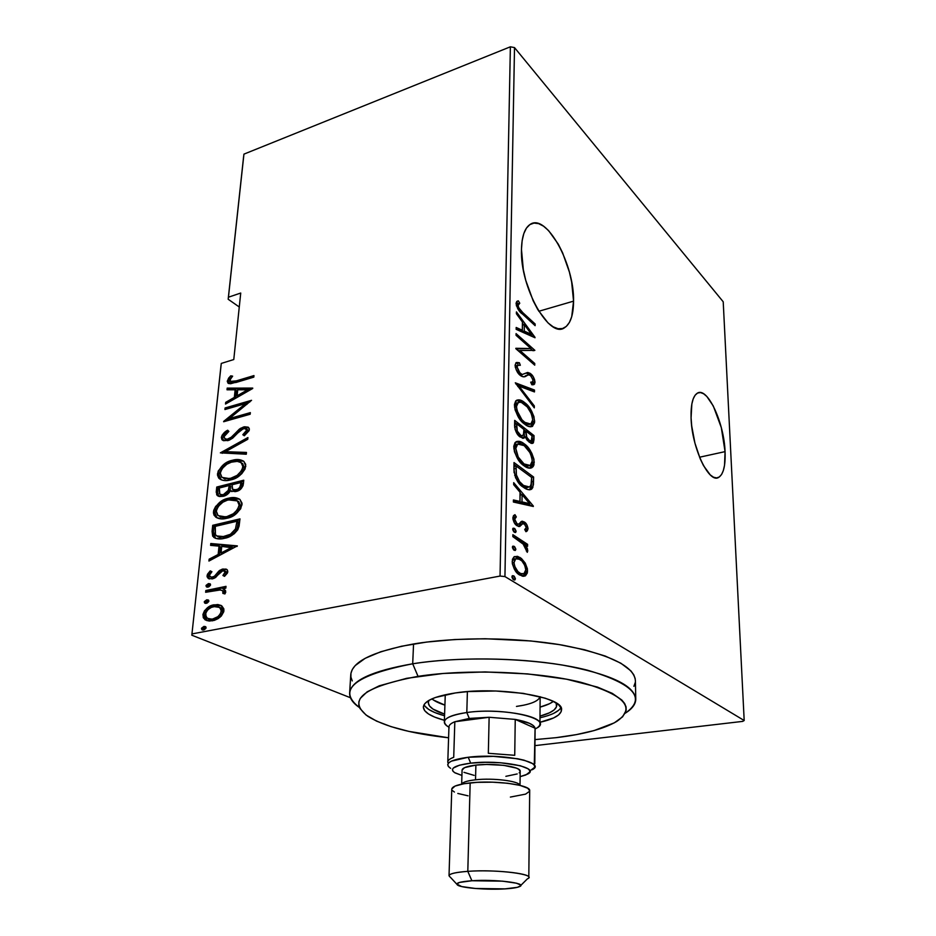 <?xml version="1.0" encoding="UTF-8"?>
<svg xmlns="http://www.w3.org/2000/svg" width="936" height="936" viewBox="0 0 936 936"><rect width="100%" height="100%" fill="white"/><g stroke="black" fill="none" stroke-linecap="round" stroke-linejoin="round"><path stroke-width="1.4" d="M725.061 451.632C725.587 465.648 723.47 474.213 718.719 477.348C709.125 484.216 691.704 447.63 691.072 417.877L691.716 426.032L694.945 443.161L700.28 458.979L703.474 465.578L710.225 474.868L713.524 477.22L716.59 477.922L719.304 476.986L721.597 474.47L723.352 470.492L724.546 465.215L725.061 451.632L721.317 427.635L713.314 406.013L706.809 396.443L703.544 393.717L700.432 392.558L697.601 393.038L695.155 395.156L693.202 398.853L691.844 404.013L691.072 417.877C690.745 404.305 692.839 396.068 697.355 393.167C707.429 386.51 724.16 422.721 725.061 451.632L699.555 457.213L725.061 451.632M573.557 301.146C573.464 314.882 570.515 323.704 564.7 327.6C549.689 339.616 519.96 287.68 521.469 249.397L523.318 269.65L525.763 280.379L533.192 300.842L537.849 309.699L548.051 322.943L553.176 326.828L558.043 328.711L562.489 328.559L566.327 326.418L569.439 322.394L571.72 316.684L573.557 301.146L571.662 282.087L569.392 272.06L562.583 252.755L558.277 244.144L548.59 230.595L543.547 226.184L538.633 223.634L534.023 223.072L529.905 224.57L526.453 228.091L523.821 233.555L522.124 240.751L521.469 249.397C521.82 236.422 524.686 228.103 530.08 224.453C546.238 212.741 574.482 264.42 573.557 301.146L538.808 311.279L573.557 301.146M221.025 365.332L191.81 635.205L350.438 697.73L191.81 635.205L221.282 363.425L233.778 359.541L240.727 293.038L228.442 297.203L243.933 154.136L510.377 46.8L500.046 576.061L192.009 633.918L500.046 576.061L504.937 576.576L514.507 47.596L723.212 301.778L744.19 720.521L504.937 576.576L744.19 720.521L742.693 721.387L534.959 745.629L742.693 721.387L744.19 720.521L723.212 301.778L514.507 47.596L504.937 576.576L500.046 576.061L510.377 46.8L514.507 47.596L510.377 46.8L243.933 154.136L228.442 297.203L240.727 293.038L233.778 359.541L221.282 363.425L191.81 635.205L221.025 365.332M525.213 563.074L521.375 558.429L517.561 556.335L514.086 556.78L512.437 559.272L512.366 563.846L514.32 569.111L518.544 574.201L522.51 576.202L525.552 575.71L527.354 572.937L527.401 568.866L525.213 563.074L523.727 563.355L525.213 563.074L520.018 557.446L514.297 556.651L512.179 561.424C513.314 568.503 515.841 573.054 519.772 575.055L525.073 575.968L527.565 571.019L525.213 563.074M512.87 534.69L512.834 536.632L523.867 544.635L527.272 552.345L527.553 549.034L525.447 544.869L527.588 546.261L527.611 544.354L512.87 534.69L512.834 536.632L522.908 543.605L527.272 552.345L527.799 550.766L525.447 544.869L527.588 546.261L527.611 544.354L512.87 534.69M521.024 524.008L519.492 525.353L523.025 523.598L521.036 524.008L524.347 523.926L526.278 527.53L524.71 529.53L525.938 531.707L528.044 528.781L526.664 524.452L522.592 521.235L518.462 524.207L516.649 523.516L514.753 519.995L514.882 518.228L516.309 516.929L514.964 514.683L513.56 515.607L512.893 517.655L514.414 522.955L518.825 526.523L522.803 523.669L524.347 523.926L526.219 526.921L525.903 528.735L524.71 529.53L525.938 531.707L527.272 530.864L528.044 528.781L526.067 529.191L525.529 530.981M513.911 469.24L515.56 477.758L520.287 484.544L527.342 489.411L529.823 489.785L531.999 488.803L533.426 484.684L533.625 477.044L514.016 462.56L513.911 469.24C515.057 478.39 518.24 484.403 523.458 487.282C526.243 489.481 528.828 490.183 531.215 489.399L532.818 487.539L533.625 477.044L514.016 462.56L513.911 469.24M514.695 420.381L515.116 429.565L519.176 436.188L522.943 438.305L525.131 436.714L527.038 440.049L530.876 443.208L533.368 442.798L534 439.522L534.035 435.626L514.695 420.381L514.601 425.997C515.291 431.309 517.128 434.971 520.1 436.983L524.055 438.083L525.131 436.714L529.203 442.213L532.876 443.243L534.035 435.626L514.695 420.381M515.291 382.812L534.304 407.862L534.327 405.955L519.035 386.147L534.468 391.927L534.491 390.043L515.291 382.812L534.304 407.862L534.327 405.955L519.035 386.147L534.468 391.927L534.491 390.043L515.291 382.812M516.052 335.334L530.911 348.531L515.841 348.695L534.737 365.169L534.749 363.472L519.936 350.52L534.877 350.345L516.075 333.614L516.052 335.334L530.911 348.531L515.841 348.297L534.737 365.169L534.749 363.472L519.936 350.52L534.877 350.345L516.075 333.614L516.052 335.334M522.838 312.671L518.474 307.429L518.099 304.844L519.761 303.229L518.333 300.854L516.859 301.439L516.087 303.135L517.784 308.857L535.123 325.67L535.146 324.008L522.838 312.671L521.446 313.069L522.838 312.671C520.708 311.407 519.106 308.997 518.006 305.452L519.761 303.229L518.333 300.854L517.105 301.263L516.064 303.521C517.339 308.775 519.527 312.32 522.627 314.168L535.123 325.67L535.146 324.008L522.838 312.671M535.006 337.334L516.426 311.899L516.391 313.747L522.428 321.996L522.323 330.232L516.181 327.471L516.145 329.332L535.006 337.756L516.426 311.899L516.391 313.747L522.428 321.996L522.323 330.232L516.181 327.471L516.145 329.332L535.006 337.334M515.069 365.204L516.262 369.954L519.796 374.997L523.563 376.845L528.36 374.821L530.162 375.125L533.087 379.688L532.549 381.9L530.7 382.157L531.835 384.755L534.678 383.889L534.561 379.56L532.806 376.12L530.01 373.242L527.518 372.493L522.159 374.529L518.673 371.791L517.058 366.935L517.9 365.262L520.334 365.274L519.386 362.747L516.695 362.466L515.069 365.204C515.853 369.954 517.573 373.347 520.217 375.371C522.592 377.138 524.675 377.313 526.441 375.886L528.36 374.821L530.806 375.593L533.134 380.437L532.514 381.923L530.7 382.157L531.835 384.755L534.082 384.497L535.041 382.286C534.386 378.284 532.958 375.453 530.747 373.815L527.869 372.458L522.159 374.529L520.276 373.639L517.058 366.935L517.83 365.309L520.334 365.274L519.386 362.747L516.157 362.677L515.069 365.204M524.71 402.655L519.96 399.988L515.736 400.912L514.461 404.434L515.092 409.851L518.251 416.812L522.92 422.674L527.752 426.114L532.221 426.477L534.573 422.662L533.953 416.684L531.601 411.091L527.881 405.768L524.71 402.655L522.85 403.135L524.71 402.655C521.738 400.058 518.989 399.286 516.461 400.339L514.426 405.148C516.064 414.309 519.433 420.627 524.534 424.066C527.471 426.559 530.15 427.296 532.561 426.301L534.667 421.282C533.029 412.378 529.717 406.177 524.71 402.655M524.183 443.804L519.363 441.347L515.081 442.529L513.782 446.226L514.437 451.737L517.631 458.687L520.744 462.805L525.634 466.853L530.361 468.187L533.029 466.771L533.929 464.958L533.941 459.202L531.835 453.316L528.945 448.695L524.183 443.804L522.241 444.261L524.183 443.804C521.247 441.382 518.521 440.716 516.005 441.792L513.747 446.952C515.42 456.253 518.837 462.524 523.996 465.754C526.886 468.058 529.542 468.702 531.952 467.684L534.257 462.302C532.607 453.281 529.25 447.104 524.183 443.804M533.333 506.025L513.7 482.648L513.665 484.696L520.053 492.277L519.925 501.427L513.419 499.964L513.396 502.035L533.333 506.481L532.268 506.247L533.333 506.025L513.7 482.648L513.665 484.696L520.053 492.277L519.925 501.427L513.419 499.964L513.396 502.035L533.333 506.025M514.426 528.384L512.905 528.407L512.741 529.717L513.829 531.788L515.432 532.537L516.087 531.18L514.975 528.84L512.752 528.735L514.426 528.384L513.15 528.196L512.694 529.191L514.367 532.256L515.631 532.455L516.099 531.437L514.426 528.384M514.145 546.332L512.624 546.378L512.448 547.712L513.548 549.783L515.163 550.485L515.818 549.104L514.695 546.776L512.483 546.659L514.145 546.332L512.881 546.144L512.401 547.174L514.086 550.228L515.338 550.415L515.83 549.374L514.145 546.332M513.688 575.827L512.156 575.944L511.98 577.301L513.08 579.361L514.718 580.016L515.373 578.588L514.238 576.26L512.448 575.675L511.933 576.763L513.63 579.793L514.858 579.957L515.385 578.857L513.688 575.827M243.629 156.441L228.173 299.251L239.277 306.996L228.173 299.251L243.629 156.441M221.13 605.475L217.796 604.527L212.449 605.218L208.26 607.23L204.493 610.763L202.995 614.308L203.276 617.69L205.323 619.924L209.184 621.071L214.379 620.357L218.146 618.602L221.341 615.993L223.774 611.688L223.856 608.891L221.738 605.838L214.133 604.796C208.868 605.487 205.136 608.833 202.913 614.835L204.914 619.667L212.495 620.825L219.96 617.292L223.926 610.717L221.13 605.475M205.826 590.534L205.639 592.277L220.568 589.914L222.85 590.909L222.85 593.377L224.921 593.939L225.576 590.686L222.838 588.744L225.833 588.124L226.009 586.357L205.826 590.534L207.23 591.142L225.915 587.293L207.23 591.142L205.826 590.534L205.639 592.277L219.281 589.832L222.475 590.569L223.318 592.254L222.85 593.377L224.921 593.939L225.787 592.043L224.663 589.61L222.838 588.744L225.833 588.124L226.009 586.357L205.826 590.534M227.811 571.767L227.389 569.989L226.126 569.088L222.089 569.217L218.895 571.019L214.402 576.284L211.384 577.278L209.524 575.804L209.816 574.131L211.922 571.685L210.202 570.89L207.429 574.306L207.102 576.845L208.833 578.752L213.958 578.425L222.815 570.726L225.295 571.732L222.92 575.488L224.523 576.342L227.366 573.148L227.811 571.767L226.921 569.521L222.897 569.006L219.714 570.363L214.402 576.284L212.437 577.196L210.167 576.822L209.5 575.172L211.922 571.685L210.202 570.89L207.043 575.745L208.096 578.331L212.355 578.916L215.537 577.559L220.931 571.627L222.815 570.726L224.815 571.042L225.33 572.247L222.92 575.488L224.523 576.342L227.811 571.767M212.074 531.379L212.683 536.164L215.865 538.434L222.078 538.762L229.741 536.504L234.222 533.754L237.674 529.893L239.089 526.126L239.967 518.883L212.718 525.318L212.074 531.379L213.443 532.046L214.087 525.997L212.718 525.318L212.074 531.379L213.806 537.416C216.824 539.124 220.311 539.428 224.266 538.352C229.472 537.627 234.035 534.631 237.966 529.366L239.967 518.883L212.718 525.318L214.087 525.997L239.873 519.913L214.087 525.997L213.443 532.046L212.074 531.379M216.754 487.048L216.672 494.805L219.515 496.536L223.189 496.291L227.179 494.524L230.478 490.768L235.275 491.646L240.774 489.095L243.021 485.761L243.746 480.203L216.754 487.048L218.1 487.761L243.641 481.303L218.1 487.761L216.754 487.048L216.216 492.149L217.386 495.624L223.189 496.291C226.091 495.764 228.524 493.915 230.478 490.768L236.047 491.47C239.932 490.768 242.377 488.218 243.395 483.842L243.746 480.203L216.754 487.048M220.358 452.86L246.285 454.229L246.46 452.439L225.447 451.69L247.736 439.312L247.911 437.545L220.358 452.86L246.285 454.229L246.46 452.439L225.447 451.69L247.736 439.312L247.911 437.545L220.358 452.86M224.932 409.535L245.688 403.545L223.645 421.738L250.181 414.227L250.345 412.624L229.379 418.579L251.55 400.315L225.096 407.967L224.932 409.535L245.688 403.545L223.681 421.375L250.181 414.227L250.345 412.624L229.379 418.579L251.55 400.315L225.096 407.967L224.932 409.535M236.41 380.847L230.478 381.549L230.116 379.7L232.643 376.155L230.747 375.827L228.595 378.179L227.284 381.42L228.255 383.304L230.619 383.737L253.808 377.138L253.96 375.582L236.41 380.847L237.697 381.654L253.831 376.822L237.697 381.654L236.41 380.847L230.314 381.42L230.443 379.057L232.643 376.155L230.747 375.827L227.296 381.034L227.928 383.058L235.989 382.473L253.808 377.138L253.96 375.582L236.41 380.847M252.732 388.089L227.202 388.101L227.015 389.785L235.123 389.797L234.351 397.39L225.693 402.351L225.517 404.048L252.697 388.487L227.202 388.101L227.015 389.785L235.123 389.797L234.351 397.39L225.693 402.351L225.517 404.048L252.732 388.089M225.436 439.042L229.472 439.791L224.769 438.656L224.043 436.667L228.864 431.414L227.682 430.232C224.64 431.671 222.522 434.058 221.341 437.381L221.914 439.616L223.587 440.704L229.133 440.236L232.678 438.142L240.739 429.998L244.565 428.384L246.613 429.928L245.606 432.292L242.81 434.714L244.319 435.766L249.128 430.665L249.268 428.594L248.145 427.167L244.507 426.769L240.353 428.419L231.426 437.17L227.296 439.206L225.342 439.007L224.02 437.089L224.769 434.947L228.864 431.414L227.682 430.232L222.206 435.029L221.341 437.381L222.663 438.142C223.762 434.947 225.763 432.643 228.665 431.215L228.01 431.636M219.363 478.705L221.165 479.77L218.837 474.47L217.491 473.745L219.363 478.705C222.499 480.776 226.219 481.186 230.548 479.922C237.65 478.659 242.74 474.096 245.794 466.245L243.933 461.448C240.669 459.354 236.831 458.956 232.421 460.278L223.575 464.619L218.205 471.054L217.468 475.032L218.685 478.074L222.043 480.098L225.073 480.601L231.683 479.606L237.381 477.103L241.722 473.745L245.092 468.983L245.7 464.338L243.699 461.261L238.972 459.611L232.421 460.278L233.754 461.027L243.559 461.144M228.571 498.209L221.82 500.982L215.666 506.423L213.736 510.319L213.455 513.01L214.087 515.28L216.485 517.608L222.195 518.918L228.946 517.655L235.79 514.051L240.692 508.751L242.061 503.275L239.955 499.45L235.182 497.671L228.571 498.209L229.917 498.923L239.499 499.11L234.386 498.291L229.917 498.923L228.571 498.209C221.575 499.438 216.544 503.931 213.478 511.688L215.584 517.011C218.72 519.035 222.405 519.468 226.652 518.31C233.824 517.163 238.961 512.589 242.05 504.609L239.99 499.485C236.726 497.414 232.912 496.993 228.571 498.209M237.334 545.887L210.787 543.512L210.6 545.372L219.024 546.133L218.158 554.486L209.137 559.178L208.939 561.05L237.334 545.887L210.787 543.512L210.6 545.372L219.024 546.133L218.158 554.486L209.137 559.178L208.939 561.05L237.334 545.887M208.447 583.584L206.107 585.339L206.704 586.989L208.822 586.837L210.424 585.304L210.366 584.064L208.447 583.584L210.413 584.134L208.447 583.584L205.99 585.796L206.423 586.825L208.084 587.071L210.553 584.848L210.12 583.83L208.447 583.584M206.751 599.789L204.387 601.544L204.984 603.217L207.113 603.077L208.74 601.555L208.669 600.304L206.751 599.789L208.693 600.327L206.751 599.789L204.27 602.012L204.727 603.065L206.376 603.31L208.857 601.087L208.412 600.034L206.751 599.789M203.954 626.406L201.579 628.161L202.176 629.87L204.317 629.752L205.955 628.231L205.885 626.956L203.954 626.406L205.873 626.933L203.954 626.406L201.462 628.629L201.954 629.729L203.58 629.986L206.072 627.752L205.581 626.652L203.954 626.406M228.981 383.608L228.595 381.841L227.296 381.034L228.595 381.841L232.034 376.646L230.747 375.827L232.222 376.67L229.039 380.367L228.992 383.608M230.782 381.724L237.697 381.654L235.79 382.204M234.842 382.45L233.883 382.637M233.427 382.695L232.128 382.555M226.992 403.205L225.693 402.351L227.003 403.135L235.65 398.186L234.351 397.39L235.65 398.186L236.422 390.605L235.123 389.797L236.422 390.605L235.65 398.186L226.992 403.205M228.407 389.785L228.501 388.908L227.202 388.101L228.501 388.908L251.959 388.908L228.501 388.908L228.407 389.785M248.882 390.616L238.423 396.607L248.882 390.616L247.584 389.797L237.124 395.799L238.423 396.607L237.124 395.799L237.744 389.797L247.584 389.797L248.882 390.616M226.372 409.114L225.096 407.967L226.407 408.751L249.865 401.977L226.372 409.114M230.689 419.363L229.379 418.579L230.689 419.363L250.228 413.829L230.689 419.363M226.524 420.919L229.402 418.591L226.524 420.919M246.964 404.329L245.688 403.545L246.964 404.329M230.818 437.662L228.138 439.031L229.472 439.791L232.14 438.422L230.818 437.662L232.14 438.422L236.714 433.941L235.404 433.169L230.818 437.662M239.335 429.156L235.404 433.169L236.714 433.941L240.646 429.928L239.335 429.156L240.646 429.928L244.822 427.775L243.512 426.991L239.335 429.156M223.529 435.79L222.639 438.469L223.529 440.692L222.663 438.142L221.341 437.381L222.265 439.978L227.939 440.645L243.465 428.559L246.145 428.852L247.911 431.028L244.12 435.486L247.911 431.028L246.601 430.256L242.81 434.714L244.319 435.766L249.35 429.694L248.531 427.448L243.512 426.991L244.822 427.775L248.707 427.623M247.677 429.893L247.911 431.028L246.94 429.331M227.05 432.303L224.289 434.76M248.648 427.6L242.705 428.594L236.703 433.953M235.626 435.158L232.736 437.943M231.484 438.879L230.139 439.569M229.472 439.791L226.676 439.768M222.195 453.328L247.759 439.124L222.195 453.328M226.781 452.439L225.447 451.69L226.781 452.439L246.39 453.153L226.781 452.439M232.421 460.278C225.494 461.623 220.522 466.105 217.491 473.745L218.837 474.47C221.855 466.842 226.828 462.361 233.754 461.027L232.421 460.278M243.29 461.038L238.177 460.313L231.52 461.717L225.986 464.572L220.99 469.287M219.082 473.125L218.813 475.757L220.03 478.799M235.743 477.676L228.442 479.536M225.131 479.103L224.371 478.799M242.237 463.297L244.354 467.251M223.47 478.261L232.069 479.01L221.937 477.383L220.229 472.961C222.628 466.713 226.641 463.027 232.268 461.904C235.755 460.863 238.785 461.179 241.336 462.875L242.986 467.052L244.319 467.789L242.986 467.052C240.54 473.44 236.445 477.185 230.724 478.273L232.069 479.01C237.779 477.922 241.874 474.178 244.319 467.789L244.12 468.901M243.734 470.001L241.839 473.008M240.224 474.704L237.545 476.693M244.319 467.789L242.67 463.612L241.102 462.688M231.964 491.611L230.478 490.768L231.964 491.611M218.755 496.337L217.573 492.851L216.216 492.149L217.573 492.851L218.1 487.761L217.526 493.6L218.755 496.337L217.386 495.624M230.537 487.305L230.654 486.193L230.537 487.305L229.191 486.58L230.537 487.305L229.87 490.873L227.635 493.88M230.314 489.072L229.87 490.873L228.513 490.148L229.87 490.873L224.71 495.343L221.27 494.933M226.477 494.664L225.459 495.121M233.509 489.832L237.498 490.534C239.92 490.031 241.383 488.381 241.897 485.573L240.564 484.848C240.049 487.656 238.586 489.317 236.164 489.82L232.666 489.388L232.081 484.778L240.786 482.566L242.12 483.304L240.786 482.566L240.564 484.848L241.897 485.573L242.12 483.304L241.64 486.931L238.247 490.312M237.498 490.534L234.784 490.534M229.308 485.48L228.513 490.148L223.365 494.641L224.71 495.343L219.831 494.149L219.316 488.007L229.308 485.48L230.654 486.193L229.308 485.48L228.115 491.026L226.29 493.167L223.365 494.641L220.674 494.606L219.34 493.576L219.316 488.007L229.308 485.48M220.732 494.629L224.71 495.343M240.564 484.848L239.686 487.504L237.65 489.271L234.129 489.973L232.245 488.896L232.081 484.778L240.786 482.566L240.564 484.848M216.883 517.643L214.847 512.378L213.478 511.688L214.847 512.378C217.901 504.633 222.932 500.14 229.917 498.923L223.177 501.684L217.023 507.113M215.783 509.161L214.812 513.7L216.052 516.847M219.784 516.567L228.197 517.315C233.965 516.321 238.095 512.577 240.575 506.083L239.23 505.37C236.738 511.875 232.608 515.631 226.828 516.625L228.197 517.315L222.522 517.62M221.189 517.269L220.428 516.941M238.481 501.427L240.611 505.534M228.197 517.315L218.076 515.631L216.239 510.951C218.673 504.598 222.721 500.9 228.407 499.871L237.393 500.912L239.23 505.37L240.575 506.083L240.365 507.207M239.979 508.33L238.072 511.384M236.434 513.08L229.109 517.07M240.575 506.083L238.738 501.614L237.065 500.666M215.514 538.317L213.443 532.046L213.63 535.801L215.456 538.282M218.029 536.714L225.822 537.322C230.127 536.714 233.789 534.152 236.82 529.647L235.462 528.957L236.82 529.647L238.2 523.329L236.843 522.639L238.2 523.329L238.329 521.937L236.972 521.247L235.462 528.957C232.421 533.473 228.758 536.035 224.453 536.644L216.485 535.918L215.163 534.117L215.303 526.36L236.972 521.247L238.329 521.937L237.147 528.863L234.597 532.76L230.291 535.766L223.084 537.744M220.943 537.72L219.235 537.334M210.483 560.243L209.137 559.178L210.53 559.822L219.539 555.142L218.158 554.486L219.539 555.142L220.393 546.788L219.024 546.133L220.393 546.788L219.539 555.142L210.483 560.243M212.039 545.501L212.168 544.179L210.787 543.512L237.112 546.413L212.168 544.179L212.039 545.501M233.345 547.97L222.44 553.632L233.345 547.97L231.976 547.303L221.06 552.977L222.44 553.632L221.06 552.977L221.727 546.378L233.345 547.97M224.605 576.272L222.92 575.488L224.301 576.12L226.711 572.879L225.33 572.247L226.711 572.879L225.517 571.358L226.664 573.136L224.605 576.272M208.833 574.915L208.494 577.465L209.488 578.963L208.447 576.377L207.043 575.745L208.447 576.377L211.583 571.533L209.57 573.604M211.068 577.231L213.829 577.828L212.437 577.196L213.829 577.828L215.795 576.915L214.402 576.284L215.795 576.915L218.1 574.189L216.707 573.546L218.1 574.189L221.107 570.995L219.714 570.363L221.107 570.995L224.277 569.65L222.897 569.006L226.898 569.556M225.95 569.462L221.107 570.995L214.321 577.699M213.829 577.828L212.507 577.863M209.488 578.963L208.096 578.331M207.535 587.141L205.99 585.796L207.394 586.416L209.851 584.204L207.745 585.538L207.418 586.849M224.266 589.352L222.838 588.744L224.266 589.352M224.359 593.787L224.722 592.862L223.318 592.254L224.722 592.862L223.868 591.189L222.709 590.674M207.149 591.973L207.23 591.142L207.149 591.973M223.201 590.827L224.71 592.453M205.85 603.369L204.27 602.012L205.686 602.62L208.155 600.397L206.049 601.719L205.709 603.053M207.078 620.697L204.34 615.42L202.913 614.835L204.34 615.42C206.552 609.43 210.284 606.083 215.549 605.393L221.235 605.533L217.398 605.136L212.168 606.458L205.897 611.372M205.066 612.811L204.422 617.421L206.739 620.51M216.696 618.825L212.8 619.796L209.219 619.246M220.264 607.534L222.499 609.593L222.826 611.805L221.165 608.061L219.586 607.277M208.693 618.965L214.075 619.632L207.055 618.24L205.393 614.344C207.055 609.71 209.91 607.113 213.934 606.575L219.761 607.452L221.411 611.208L222.826 611.805L221.411 611.208C219.656 615.888 216.731 618.497 212.659 619.035L214.075 619.632C218.146 619.094 221.071 616.485 222.826 611.805L221.563 614.952L219.27 617.292M203.521 627.974L203.089 630.033L201.462 628.629L202.89 629.203L205.37 626.98L203.896 627.647M237.124 395.799L237.744 389.797L247.584 389.797L237.124 395.799M230.724 478.273L225.4 478.729L221.692 477.173L220.194 473.499L221.949 468.737L226.851 464.244L231.367 462.173L237.264 461.366L240.915 462.548L242.997 465.988L241.78 470.48L237.147 475.348L230.724 478.273M226.828 516.625L221.458 516.976L217.714 515.303L216.204 511.501L217.983 506.657L222.932 502.152L227.495 500.128L233.45 499.426L237.136 500.713L239.253 504.82L237.428 509.746L233.31 513.759L226.828 516.625M236.972 521.247L235.462 528.957L230.408 534.28L221.703 537.077L217.866 536.667L215.444 534.749L215.303 526.36L236.972 521.247M221.06 552.977L221.727 546.378L231.976 547.303L221.06 552.977M212.659 619.035L208.927 619.035L205.967 617.116L205.791 612.729L208.096 609.5L211.349 607.394L215.233 606.388L218.849 606.926L221.317 609.664L220.627 613.63L217.854 616.695L212.659 619.035M533.754 324.406L535.146 324.008L533.754 324.406M517.304 301.158L518.333 300.854L517.304 301.158M516.426 304.972L517.9 303.779L516.625 301.685L517.9 303.779L519.761 303.229L516.321 305.159M516.426 305.92L518.006 305.452L516.426 305.92M516.157 328.852L520.439 330.771L522.323 330.232L520.439 330.771L516.157 328.852M522.417 323.201L523.61 324.827L522.417 323.201M530.724 334.538L532.139 336.469L530.724 334.538M522.382 331.636L522.475 325.155L522.382 331.636L529.6 334.866L522.382 331.636L524.265 331.098L522.382 331.636M531.461 334.327L524.265 331.098L524.347 324.616L522.475 325.155L524.347 324.616L531.461 334.327L529.6 334.866L531.461 334.327L524.265 331.098L524.347 324.616L531.461 334.327M530.513 348.637L532.806 350.672L530.513 348.637M533.649 350.684L534.877 350.345L533.649 350.684M518.415 350.941L519.936 350.52L518.415 350.941M533.251 363.882L534.749 363.472L533.251 363.882M516.029 348.859L530.911 348.531L516.029 348.859M515.818 362.922L519.386 362.747L517.479 363.262L518.193 365.157L517.479 363.262L515.818 362.922M517.468 365.613L515.221 366.842L515.993 365.789M515.338 367.403L517.058 366.935L515.338 367.403M518.86 374.026L520.276 373.639L518.86 374.026M519.808 374.962L522.417 374.529M526.57 372.809L527.869 372.458L526.57 372.809M526.196 372.984L528.852 374.318L530.747 373.815L528.852 374.318L529.39 374.798L526.196 372.984M533.005 381.28L533.157 382.777L535.041 382.286L533.157 382.777L532.467 384.79L533.005 381.28M526.465 375.324L525.494 375.827M516.145 384.357L532.596 390.534L534.491 390.043L532.584 391.225L532.596 390.534L516.145 384.357M517.784 386.486L519.035 386.147L517.784 386.486M533.087 406.271L534.327 405.955L533.087 406.271M532.701 420.475L532.76 421.762L534.667 421.282L532.76 421.762L530.595 426.804L532.42 424.324L532.701 420.475M516.52 400.304L522.616 403.006L518.041 400.491M517.994 402.691L516.239 403.147L514.519 406.973L515.537 403.72L517.982 402.691M528.899 424.523L524.452 423.996L529.308 424.417M532.724 419.819L530.817 424.055L524.558 422.276L522.931 422.686L524.558 422.276C520.381 419.433 517.678 414.227 516.438 406.692L514.543 407.183L516.438 406.692L518.17 402.644C520.159 401.778 522.335 402.363 524.698 404.434C528.793 407.335 531.461 412.46 532.724 419.819L531.718 423.271L529.636 424.406L525.868 423.224L521.937 419.761L516.965 410.53L516.473 406.119L517.468 403.217L519.632 402.211L521.481 402.492L527.284 406.973L531.402 413.782L532.724 419.819M514.66 422.37L516.52 423.832L514.66 422.37M523.949 429.671L525.763 431.098L523.949 429.671M532.069 436.059L534.035 435.626L532.116 436.094L532.081 439.99L534 439.522L532.081 439.99L531.367 443.371L532.069 436.059M523.201 437.182L525.131 436.714L522.51 438.247L523.201 437.182M519.597 436.387L521.96 435.965M514.706 427.658L514.741 424.265L514.706 427.658M529.612 441.207L530.747 441.113M524.499 436.866L524.008 431.531L524.499 436.866M532.069 435.883L531.262 440.985L527.647 440.762L529.191 440.4C527.062 438.773 525.973 436.071 525.915 432.28L523.985 432.748L525.915 432.28L525.938 431.051L524.008 431.531L525.938 431.051L532.069 435.883L531.718 440.435L529.717 440.751L526.757 437.206L525.938 431.051L532.069 435.883M523.949 429.495L523.657 434.304L522.709 435.778L518.544 435.556L520.124 435.17C517.842 433.38 516.684 430.478 516.649 426.465L514.706 426.945L516.649 426.465L516.695 423.786L514.741 424.265L516.695 423.786L523.949 429.495L523.411 434.983L521.188 435.802L517.269 431.086L516.695 423.786L523.949 429.495M532.28 461.495L532.327 462.758L534.257 462.302L532.327 462.758L529.846 468.211L531.999 465.403L532.28 461.495L531.285 464.513L529.168 465.8L524.02 463.928L522.265 464.326L524.02 463.928C519.796 461.249 517.046 456.078 515.794 448.426L513.852 448.882L515.794 448.426L517.702 444.073L524.172 445.618C528.313 448.356 531.016 453.457 532.303 460.921L530.209 465.461L524.02 463.928L518.251 457.084L515.794 448.426L516.415 445.431L517.865 443.992L520.907 443.816L524.172 445.618L529.916 452.591L531.742 457.084L532.28 461.506M516.181 441.698L520.627 443.149M519.024 442.318L517.409 441.815M515.759 444.541L517.702 444.073L515.759 444.541L513.841 448.8L514.882 445.267L517.082 444.109M528.267 465.906L525.997 466.245L523.247 465.169L528.524 465.847M513.993 464.443L516.017 465.941L513.993 464.443M531.636 477.454L533.625 477.044L531.683 477.489L531.636 481.759L533.578 481.315L531.636 481.759L530.864 487.972L532.818 487.539L530.864 487.972L529.308 489.797L531.262 486.661L531.636 477.454M527.635 487.434L525.728 487.773L522.311 486.404L527.974 487.363M514.039 468.877L516.005 468.421L516.04 465.929L514.075 466.385L514.039 468.877L514.075 466.385L516.04 465.929L531.636 477.418L531.005 485.129L529.565 487.012L523.481 485.421C520.556 483.736 518.205 480.273 516.426 475.02L516.005 468.421L514.039 468.877L514.098 472.703L514.028 470.457M523.481 485.421L521.644 485.842L523.481 485.421L519.538 481.572L516.426 475.02L514.671 475.418L516.426 475.02L516.04 465.929L531.636 477.418L531.32 483.748L530.01 486.697L527.682 487.34L523.481 485.421M513.408 500.842L517.947 501.86L519.925 501.427L517.947 501.86L513.408 500.842M520.042 492.979L521.574 494.793L520.042 492.979M529.086 503.72L530.969 505.955L529.086 503.72M520.006 502.328L520.1 495.121L520.006 502.328L527.623 504.036L520.006 502.328L521.984 501.895L520.006 502.328M529.589 503.615L521.984 501.895L522.077 494.688L520.1 495.121L522.077 494.688L529.589 503.615L527.623 504.036L529.589 503.615L521.984 501.895L522.077 494.688L529.589 503.615M516.122 524.651L518.462 524.207L515.303 524.183L517.046 523.821L514.706 519.223L513.01 519.585L514.706 519.223L516.309 516.929L514.32 517.351L513.408 515.841L514.32 517.351L516.309 516.929L514.964 514.683L512.87 518.041C513.49 521.984 514.905 524.558 517.093 525.786L519.386 526.535L521.481 524.932L518.462 526.453L519.503 525.342M514.309 517.351L512.951 518.462M525.775 530.583L526.044 528.524L526.067 529.191L528.044 528.781C527.483 525.318 526.243 523.048 524.3 521.984L522.323 522.393L520.942 521.715L524.3 521.984L521.773 521.27L518.731 524.078L516.461 524.616M522.323 522.393L523.75 523.634L522.323 522.393M513.279 517.994L514.039 517.444M519.843 524.909L520.603 524.183M513.478 529.928L514.086 531.847L516.099 531.437L514.075 532.034L513.817 530.583M512.846 536.398L525.622 544.74L527.611 544.354L525.622 544.974L512.846 536.398M524.254 545.103L525.447 544.869L524.254 545.103M526.336 551.047L527.799 550.766L526.336 551.047M513.197 547.841L513.817 549.771L515.83 549.374L513.794 550.005L513.536 548.484M525.587 571.393L527.565 571.019L525.587 571.393M525.552 571.545L523.165 576.284L524.792 574.786L525.552 571.545M523.306 576.295L525.073 575.968L523.306 576.295M514.484 556.557L518.006 557.833L520.018 557.446L518.006 557.833L520.088 559.459L515.537 556.721M520.603 574.376L517.503 573.288L522.171 573.99M514.274 558.944L515.338 558.839L513.747 559.143L512.226 561.249M512.729 560.114L513.607 559.225M525.763 569.895L523.949 573.663L517.772 573.464L519.796 573.089C516.789 571.522 514.87 568.023 514.028 562.571L512.238 562.91L514.028 562.571L515.771 558.745L519.983 559.389C522.967 560.992 524.897 564.502 525.763 569.895L525.038 572.692L523.493 573.85L520.744 573.592L517.912 571.568L514.648 566.257L514.028 562.571L514.741 559.728L516.286 558.546L518.099 558.546L521.867 560.921L524.792 565.402L525.763 569.895M512.729 577.29L513.349 579.232L515.385 578.857L513.314 579.571L513.08 577.945M412.694 663.788L418.041 676.354C466.69 668.842 537.1 671.451 580.706 682.25C624.523 694.699 636.515 707.768 616.695 721.457C603.895 728.945 583.713 734.35 556.148 737.662L576.436 734.608L594.126 730.56L614.297 722.849L622.615 716.812L626.184 710.284L626.067 706.902L624.628 703.474L621.843 700.058L612.261 693.354L597.472 687.094L566.561 679.197L527.752 673.92L485.07 671.931L443.208 673.464L406.727 678.308L379.255 685.807L367.111 691.856L360.29 698.385L358.886 701.754L358.792 705.124L359.986 708.482L366.034 715.01L376.553 721.118L390.979 726.617L408.669 731.355L448.59 737.79C411.044 733.613 384.099 726.43 367.743 716.239C346.589 699.999 363.355 686.696 418.041 676.354L412.694 663.788C456.066 656.908 516.438 657.388 562.384 665.051C609.792 673.885 634.245 685.234 635.766 699.087C635.743 704.141 632.221 708.856 625.213 713.232C646.788 698.279 634.198 683.935 587.445 670.199C540.774 658.265 464.853 655.422 412.694 663.788L413.56 643.968L412.694 663.788C354.229 675.301 336.527 689.926 359.588 707.663C352.755 702.995 349.444 698.139 349.631 693.096C350.977 680.659 372.001 670.89 412.694 663.788M444.6 714.121C433.883 710.752 428.454 706.914 428.302 702.597L429.016 700.315L428.302 702.69L429.472 705.931L433.005 709.09L444.6 714.121M431.882 698.876C434.714 701.181 439.054 703.252 444.904 705.112L433.356 699.976M424.043 704.714C426.278 708.973 433.111 712.659 444.541 715.771L434.842 712.553L428.676 709.406L424.839 706.025M444.389 720.287C430.63 716.531 423.622 712.109 423.353 707.019C424.148 700.853 434.83 696.162 455.399 692.944L468.023 691.575L495.893 691.002L523.154 693.354L545.173 698.186L553.047 701.275L558.429 704.621L561.167 708.096L561.214 711.559L558.652 714.882L553.632 717.935L539.955 722.288C553.855 719.117 561.038 714.987 561.518 709.909C564.42 697.039 499.216 686.029 455.399 692.944L435.369 697.495L428.746 700.467L424.71 703.743L423.353 707.183L424.651 710.635L428.489 713.981L434.667 717.093L444.389 720.287M635.766 699.087L635.392 680.519C633.871 666.081 609.547 654.287 562.407 645.126C516.73 637.194 456.709 636.761 413.56 643.968C373.078 651.397 352.147 661.588 350.778 674.552L349.631 693.096M535.018 739.604L556.148 737.662L535.018 739.604M633.918 686.322L635.24 682.543M635.205 678.67L633.754 674.774L630.887 670.855L620.825 663.191L605.171 656.019L584.38 649.713L559.237 644.6L530.852 640.961L485.199 638.738L454.931 639.522L426.594 642.073L401.509 646.238L380.776 651.748L365.192 658.312L355.2 665.59L352.357 669.38L350.941 673.23L350.918 677.091L352.264 680.917M539.99 717.772C551.538 715.139 558.523 711.734 560.933 707.593M553.644 713.372L558.652 710.284M556.148 702.983L556.487 706.785L554.147 709.909L549.502 712.787L540.002 716.122C550.848 713.209 556.44 709.593 556.756 705.288L556.148 702.983M540.072 707.101C545.992 705.498 550.415 703.603 553.351 701.427L549.549 703.697L540.072 707.101M523.844 705.171L516.473 706.423C530.665 704.398 538.528 701.158 540.072 696.712L540.002 697.016M515.245 719.41C527.588 721.703 534.21 724.639 535.088 728.22L533.485 725.728L529.495 723.329L515.245 719.41L535.088 728.22L534.28 765.168L535.088 728.22L515.245 719.41L489.13 717.268L515.245 719.41L514.73 755.305L515.245 719.41M469.275 718.427L489.13 717.268L469.275 718.427L454.826 721.75L489.13 717.268L488.335 753.304L514.73 755.305L488.335 753.304L489.13 717.268L454.826 721.75L469.275 718.427L466.807 712.53L469.275 718.427M536.492 728.231C555.223 719.047 504.282 706.937 466.807 712.53C497.028 708.049 541.827 715.315 539.943 723.949C539.885 725.751 538.282 727.436 535.111 728.98M467.392 691.622L466.807 712.53L467.392 691.622M448.941 727.167C445.84 725.494 444.307 723.75 444.331 721.948C444.904 717.783 452.404 714.636 466.807 712.53C446.495 715.841 440.084 720.463 447.595 726.371M449.151 727.892C448.344 725.669 450.239 723.622 454.826 721.75C451 723.294 449.046 724.979 448.952 726.816L447.794 761.916C447.876 760.243 449.853 758.71 453.714 757.318L454.826 721.75L453.714 757.318C449.081 759.002 447.174 760.863 447.993 762.898L447.794 761.916M534.807 763.741L535.088 728.22M520.72 885.479L527.401 878.845C538.317 874.493 497.016 869.099 467.801 871.346L471.896 880.753C495.179 879.068 528.185 883.198 519.644 886.556C517.234 887.644 512.355 888.428 504.972 888.884L475.441 888.486L461.682 886.556L456.768 884.04L459.529 882.426L471.896 880.753L502.573 881.162L516.415 883.186L520.451 884.894L520.65 885.748L517.433 887.316L504.972 888.884C487.761 890.007 462.513 888.1 457.798 885.257C454.779 883.198 459.482 881.7 471.896 880.753L467.801 871.346C492.968 869.427 530.314 873.241 528.805 877.395L529.694 790.733C531.168 784.988 494.746 780.039 470.164 782.894L467.801 871.346L470.164 782.894C458.371 784.251 452.24 786.322 451.772 789.106L449.023 875.722C449.467 873.709 455.738 872.247 467.801 871.346C452.299 872.598 446.484 874.563 450.368 877.231L456.768 884.146M532.151 769.766C547.7 762.384 501.649 752.953 468.211 757.259L470.691 763.156C500.339 759.412 541.277 767.637 527.588 774.119L520.124 776.658L525.798 774.985L529.788 771.966L529.589 770.34L527.904 768.713L520.299 765.73L500.713 762.77L485.222 762.302L470.691 763.156L468.211 757.259L493.342 756.346L517.725 758.768L524.078 760.184L532.596 763.612L534.468 765.461L534.655 767.321L530.127 770.749M520.006 785.374L520.194 771.287C521.258 766.701 494.196 762.84 475.886 765.098L475.523 779.805C467.286 780.741 462.7 782.192 461.74 784.146C462.7 782.192 467.286 780.741 475.523 779.805C493.178 777.746 519.468 781.104 519.936 785.362M468.082 795.834L457.821 793.447M454.416 792.032L452.369 790.534M451.784 788.99L455.083 786.064L463.987 783.725L477.185 782.344L492.593 782.18L507.698 783.256L520.042 785.386L527.705 788.217L529.694 790.768M529.589 791.283L525.587 794.126L510.377 797.074M520.194 771.311L518.649 769.24L516.274 768.082L503.72 765.344L486.72 764.466L475.886 765.098C467.041 766.186 462.442 767.836 462.08 770.071L464.619 767.614L475.886 765.098L475.523 779.805C492.839 777.793 518.673 780.975 519.854 785.164M450.696 768.362L448.391 766.549L447.7 764.689L448.695 762.863L451.363 761.143L468.211 757.259C450.146 759.786 444.132 763.378 450.193 768.058M461.916 775.441L455.013 772.867L452.977 771.264L452.392 769.649L453.305 768.047L459.482 765.192L470.691 763.156C454.627 765.344 449.245 768.491 454.568 772.598L461.916 775.441M505.873 776.33L517.198 773.943M519.199 772.855L520.124 771.685M463.975 772.352L474.142 775.382M227.928 383.058L228.595 383.467M246.145 428.852L247.455 429.636M222.265 439.978L223.447 440.657M241.336 462.875L242.67 463.612M230.724 490.979L231.835 491.564M215.584 517.011L216.953 517.702M237.393 500.912L238.738 501.614M213.806 537.416L215.175 538.083M224.815 571.042L226.208 571.674M206.423 586.825L207.02 587.094M222.475 590.569L223.868 591.189M204.727 603.065L205.358 603.334M204.914 619.667L206.341 620.252M219.761 607.452L221.165 608.061M201.954 629.729L202.621 630.01M519.468 303.404L517.596 303.954M517.83 365.309L515.911 365.824M534.082 384.497L533.017 384.778M531.683 382.145L530.794 382.379M527.53 375.242L525.634 375.745M532.561 426.301L530.642 426.769M518.17 402.644L516.239 403.147M532.876 443.243L532.011 443.453M524.055 438.083L523.13 438.305M531.952 467.684L530.01 468.129M531.215 489.399L529.378 489.797M526.465 531.472L525.868 531.59M522.674 523.727L520.685 524.148M520.03 526.336L519.047 526.535M515.865 517.117L513.876 517.538M525.342 575.827L523.329 576.202M515.771 558.745L513.747 559.143M540.142 696.723L539.943 723.949M445.267 694.746L444.331 721.948M461.67 784.157L462.08 770.071"/></g></svg>
